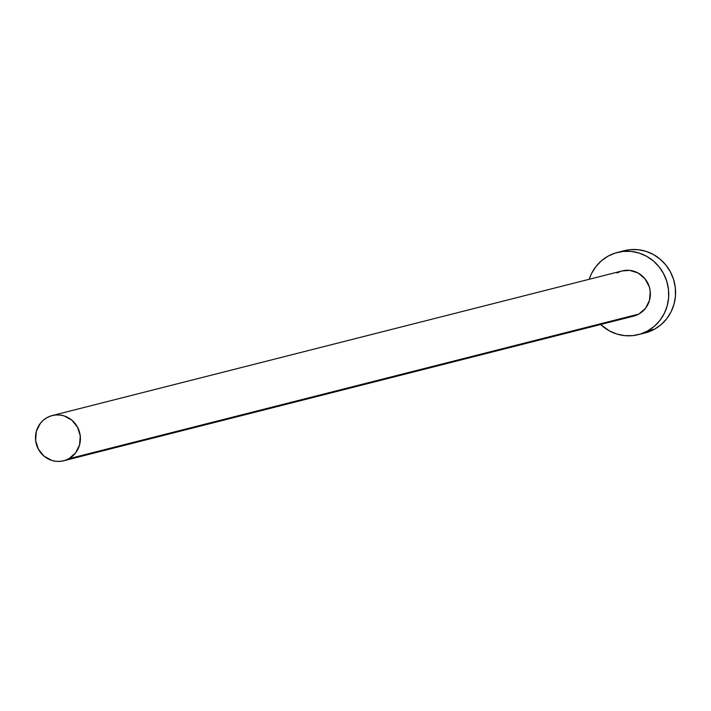 <?xml version="1.0" encoding="UTF-8"?>
<svg xmlns="http://www.w3.org/2000/svg" width="711" height="711" viewBox="0 0 711 711"><rect width="100%" height="100%" fill="white"/><g stroke="black" fill="none" stroke-linecap="round" stroke-linejoin="round"><path stroke-width="1.07" d="M622.081 270.935L629.724 270.376L638.149 273.024L645.019 278.801L649.285 286.817L650.218 291.297L649.507 300.326L645.499 308.325L638.825 314.075A23.321 22.405 -104.2 0 0 648.734 285.244A23.321 22.405 -104.2 0 0 622.161 270.918L52.205 415.553A23.321 22.405 75.8 0 1 78.779 429.879A23.321 22.405 75.8 0 1 68.869 458.711L638.825 314.075L633.545 316.155M63.679 460.772L633.634 316.137A23.321 22.405 -104.2 0 0 638.825 314.075L68.869 458.711A23.321 22.405 75.8 0 1 63.679 460.772A23.321 22.405 75.8 0 1 37.105 446.446A23.321 22.405 75.8 0 1 47.015 417.615A23.321 22.405 75.8 0 1 52.205 415.553M638.327 334.632L645.17 332.899A42.411 40.749 -104.2 0 0 654.6 329.149A42.411 40.749 -104.2 0 0 672.624 276.73A42.411 40.749 -104.2 0 0 624.302 250.681L617.468 252.423A42.411 40.749 75.8 0 1 665.789 278.463A42.411 40.749 75.8 0 1 647.757 330.882L654.6 329.149L647.757 330.882A42.411 40.749 75.8 0 1 638.327 334.632A42.411 40.749 75.8 0 1 600.653 324.5L609.256 330.793L616.704 333.983L624.587 335.619L632.586 335.636L640.415 334.037L647.757 330.882L654.342 326.287L659.906 320.439L664.243 313.551L667.185 305.899L668.607 297.767L668.473 289.466L666.776 281.334L663.594 273.664L659.026 266.758L653.276 260.875L646.539 256.253L639.091 253.063L631.217 251.427L623.209 251.41L615.379 253.009L608.038 256.173A42.411 40.749 75.8 0 1 617.468 252.423M589.179 279.29A42.411 40.749 75.8 0 1 608.038 256.173L601.453 260.759L595.889 266.616L591.552 273.504L589.179 279.29M616.97 272.98L621.014 271.247M645.01 332.935L654.6 329.149L661.186 324.554L666.749 318.697L671.086 311.818L674.019 304.157L675.45 296.025L675.317 287.733L673.619 279.592L670.429 271.922L665.869 265.016L660.11 259.142L653.382 254.52L645.935 251.33L638.051 249.694L630.044 249.677L624.16 250.725M47.015 417.615L43.398 420.139L40.34 423.356L36.332 431.355L35.621 440.393L38.314 449.085L43.984 456.115L51.787 460.417L56.116 461.315L60.524 461.323L64.825 460.444L68.869 458.711L75.544 452.96L79.552 444.962L80.263 435.932L77.57 427.24L71.9 420.201L64.097 415.908L59.768 415.011L55.36 415.002L51.059 415.882L47.015 417.615"/></g></svg>
